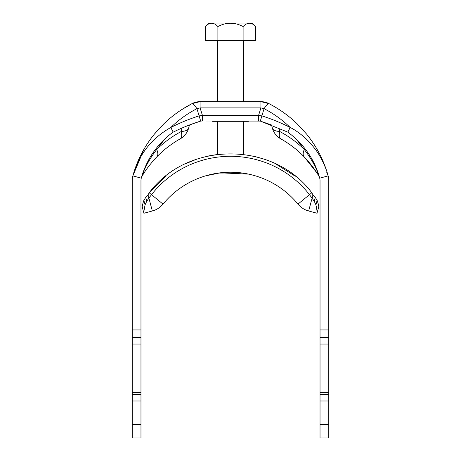 <?xml version="1.0" encoding="UTF-8"?>
<svg xmlns="http://www.w3.org/2000/svg" width="461" height="461" viewBox="0 0 461 461"><rect width="100%" height="100%" fill="white"/><g stroke="black" fill="none" stroke-linecap="round" stroke-linejoin="round"><path stroke-width="0.69" d="M248.404 120.989L248.404 121.318L212.596 121.318L212.596 120.989M267.132 104.682L268.942 103.616L260.92 101.662L200.08 101.662L200.08 107.903L202.431 115.377L199.043 115.89C189.321 118.984 179.911 122.845 170.824 127.478C151.583 138.323 138.922 154.458 132.849 175.877L141.279 178.177L142.19 176.021C145.607 170.005 150.493 163.609 156.849 156.838C163.597 149.842 171.417 143.826 180.309 138.796A17.472 17.472 0 0 0 188.641 128.077L189.471 124.977L200.685 121.087C191.292 124.009 182.124 127.691 173.186 132.14L170.824 127.478C178.528 119.958 187.229 113.688 196.928 108.663C194.634 105.217 193.009 103.529 192.058 103.616L200.08 101.662A17.472 17.472 0 0 0 192.058 103.616L200.08 101.662M202.431 120.989L260.315 121.087L258.569 120.989L258.569 115.377L202.431 115.377L202.431 120.989L200.685 121.087L196.928 108.663L200.08 107.903L260.92 107.903L258.569 115.377L261.957 115.89C271.633 118.967 281.043 122.828 290.176 127.478C293.974 129.293 298.325 132.232 303.229 136.283C306.548 139.009 310.178 142.824 314.108 147.739C320.124 154.936 326.186 167.81 328.151 175.877A17.472 17.472 0 0 1 328.768 180.476L328.768 329.943L320.032 329.943L320.032 180.476A8.736 8.736 0 0 0 319.721 178.177L328.151 175.877C323.916 160.532 316.736 146.61 306.605 134.105L297.166 123.836C289.047 115.942 279.637 109.199 268.942 103.616L260.92 101.662L260.92 107.903L264.072 108.663C266.308 105.258 267.933 103.575 268.942 103.616A17.472 17.472 0 0 0 260.92 101.662M260.315 121.087L264.072 108.663C273.771 113.688 282.472 119.958 290.176 127.478L287.814 132.14C303.88 144.028 314.517 159.373 319.721 178.177L318.81 176.021C315.393 170.005 310.507 163.609 304.151 156.838C297.403 149.842 289.583 143.826 280.691 138.796A17.472 17.472 0 0 1 272.359 128.077L271.529 124.977L260.315 121.087L287.814 132.14M328.768 424.437L320.032 424.437L320.032 437.95L328.768 437.95L328.768 329.943M328.768 400.995L320.032 400.995L320.032 329.943M320.032 424.437L320.032 400.995M173.186 132.14C169.988 134.284 166.335 137.401 162.232 141.498C159.454 144.247 156.429 147.941 153.156 152.585C148.2 159.454 143.152 170.616 141.279 178.177L142.19 176.021C145.607 170.005 150.493 163.609 156.849 156.838C163.597 149.842 171.417 143.826 180.309 138.796A17.472 5.86 60.7 0 0 181.254 131.5C172.034 136.439 163.857 142.432 156.717 149.473C151.237 156.584 146.846 163.972 143.555 171.648L141.285 178.148M141.723 176.603L141.279 178.171A8.736 8.736 0 0 0 140.968 180.476L140.968 329.943L132.232 329.943L132.232 180.476A17.472 17.472 0 0 1 132.849 175.877L144.091 149.024M132.232 424.437L132.232 437.95L140.968 437.95L140.968 424.437L132.232 424.437L132.232 329.943M140.968 424.437L140.968 400.995L132.232 400.995M140.968 329.943L140.968 400.995M181.98 128.043L181.254 131.5A17.472 6.811 15 0 0 188.641 128.077L189.471 124.977M142.19 176.021A17.472 13.058 30.6 0 0 143.555 171.648L141.734 176.569M156.717 149.473L165.286 138.519L156.717 149.473A17.472 7.284 44.1 0 1 156.849 156.838M319.657 177.952L318.81 176.021A17.472 13.058 149.4 0 1 317.445 171.648L319.277 176.603M316.638 172.518L304.151 156.838C297.403 149.842 289.583 143.826 280.691 138.796A17.472 5.86 119.3 0 1 279.746 131.5C288.966 136.439 297.143 142.432 304.283 149.473C309.763 156.584 314.154 163.972 317.445 171.648M279.02 128.043L279.746 131.5A17.472 6.811 165 0 1 272.359 128.077M295.714 138.519L304.283 149.473A17.472 7.284 135.9 0 0 304.151 156.838M328.768 337.498L320.032 337.498M328.768 394.276L320.032 394.276M140.968 394.276L132.232 394.276M140.968 337.498L132.232 337.498M217.396 121.318L217.396 154.072L219.96 154.072L207.392 156.141M241.057 154.072L243.604 154.072L243.604 121.318M243.604 101.662L243.604 40.522M217.396 101.662L217.396 40.522M205.283 26.542L208.781 23.05L252.219 23.05L255.717 26.542C251.55 22.14 247.344 22.14 243.108 26.542C234.695 22.14 226.293 22.14 217.892 26.542C213.725 22.14 209.525 22.14 205.283 26.542L205.283 40.522L255.717 40.522L255.717 26.542M249.528 23.165L250.237 23.229M211.708 23.165L212.596 23.257M217.892 26.542L217.892 40.522M243.108 26.542L243.108 40.522M311.803 192.773C273.448 141.066 187.725 140.847 149.197 192.773L151.502 194.663C170.956 169.873 200.039 156.383 230.586 156.256C261.064 156.435 290.078 169.913 309.498 194.663L311.803 192.773L312.967 194.882L311.803 192.773M142.247 206.545L142.213 206.92C141.936 206.816 142.489 204.626 143.867 200.356L145.734 197.423L148.033 194.882L148.903 198.126L151.502 194.663L163.01 204.119A87.348 87.348 0 0 1 297.99 204.119A20.745 20.745 0 0 0 308.651 210.988L317.087 213.247C317.381 213.091 316.989 210.302 315.923 204.88L314.241 201.232L309.498 194.663L297.99 204.119A20.745 20.745 0 0 0 308.651 210.988L312.967 194.882L315.266 197.423L317.133 200.356L315.923 204.88M148.033 194.882L149.197 192.773L148.033 194.882M146.759 201.232L148.903 198.126L152.349 210.988L143.913 213.247C143.613 213.126 144.005 210.337 145.077 204.88L146.759 201.232L145.734 197.423M142.213 206.92L143.913 213.247M143.844 200.402L142.916 203.024M142.564 204.459L142.432 205.168M142.414 205.272L142.259 206.424M149.197 192.773L165.678 176.252M185.403 163.839L196.173 159.373M253.625 156.141L264.827 159.373M275.597 163.839L295.322 176.252M317.762 201.987L318.568 205.18M318.58 205.226L318.787 206.92L317.087 212.728M316.275 206.251L316.707 208.412M316.926 210.095L317.018 211.132M317.07 212.106L317.082 212.665M318.787 206.92C319.07 206.845 318.516 204.655 317.133 200.356M163.01 204.119A20.745 20.745 0 0 1 152.349 210.988A20.745 20.745 0 0 0 163.01 204.119M255.809 175.964L251.55 174.794M248.623 174.12L220.191 172.829L205.191 175.964L218.272 173.077L241.524 172.915M328.768 337.325L320.032 337.325M328.768 344.05L320.032 344.05M328.768 392.317L320.032 392.317M328.768 394.662L320.032 394.662M140.968 394.662L132.232 394.662M140.968 337.325L132.232 337.325M140.968 344.05L132.232 344.05M140.968 392.317L132.232 392.317M143.867 200.356L145.077 204.88M315.266 197.423L314.241 201.232M297.99 204.119A20.745 20.745 0 0 0 308.651 210.988M132.849 175.877C137.084 160.532 144.264 146.61 154.395 134.105L163.834 123.836C171.953 115.942 181.363 109.199 192.058 103.616L181.415 109.822M161.73 125.916L154.781 133.632M268.942 103.616C279.637 109.199 289.047 115.942 297.166 123.836L306.605 134.105C316.736 146.61 323.916 160.537 328.151 175.877L326.763 172.345M319.139 176.621L319.721 178.177"/></g></svg>
